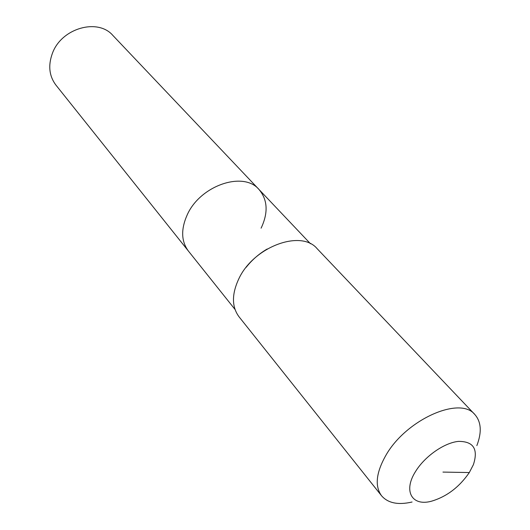 <?xml version="1.0" encoding="UTF-8"?>
<svg xmlns="http://www.w3.org/2000/svg" width="530" height="530" viewBox="0 0 530 530"><rect width="100%" height="100%" fill="white"/><g stroke="black" fill="none" stroke-linecap="round" stroke-linejoin="round"><path stroke-width="0.79" d="M235.015 309.44L55.922 85.085C49.118 75.989 47.972 65.336 52.483 53.126C61.626 28.057 97.944 17.894 112.91 35.47L259.024 189.508C267.69 199.843 268.385 212.729 261.098 228.178M188.375 251.015C181.227 241.369 180.81 229.371 187.136 215.028C200.029 185.533 243.442 170.74 259.024 189.508C243.442 170.74 200.029 185.533 187.136 215.028C180.81 229.371 181.227 241.369 188.375 251.015M412.062 502.016C398.149 505.229 387.98 503.156 381.567 495.788L238.997 316.741C231.663 306.777 231.643 294.044 238.944 278.541C253.877 246.609 301.199 229.265 317.152 248.696L474.867 414.553C481.286 421.92 481.942 432.275 476.841 445.617M381.567 495.788C374.63 486.209 376.055 472.753 385.84 455.416C405.967 419.621 460.06 395.658 474.867 414.553M469.315 472.548C459.285 487.143 446.644 496.703 431.4 501.228C412.082 506.541 402.972 491.27 415.48 471.607C424.702 456.416 444.193 442.762 458.443 441.391C473.456 441.298 478.444 449.056 473.396 464.664L469.315 472.548L442.947 472.084M246.159 267.319C252.022 259.879 259.044 253.771 267.219 248.987M310.474 243.747L259.024 189.508"/></g></svg>
